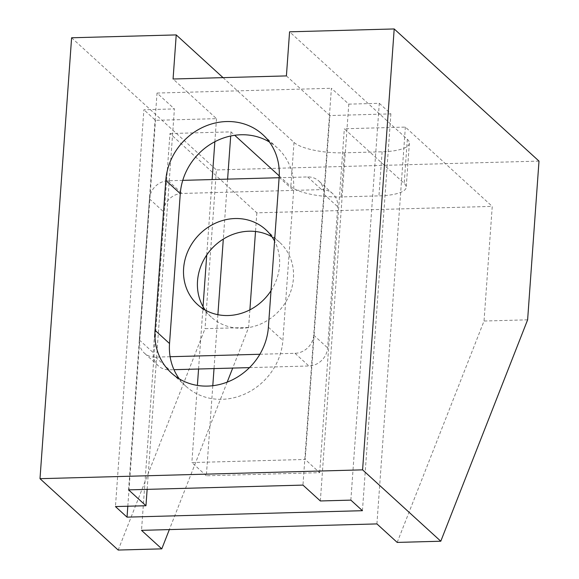 <?xml version="1.0" encoding="UTF-8"?>
<svg xmlns="http://www.w3.org/2000/svg" width="579" height="579" viewBox="0 0 579 579"><rect width="100%" height="100%" fill="white"/><g stroke="black" fill="none" stroke-linecap="round" stroke-linejoin="round"><path stroke-width="0.43" stroke-dasharray="2.9 2.17" d="M320.339 500.958L348.782 104.14L331.405 88.283L302.962 485.101M350.852 500.126L379.296 103.308L348.782 104.14M147.138 489.364L174.409 108.917L143.896 109.749L115.453 506.567M128.589 489.87L157.032 93.06L174.409 108.917M379.296 103.308L390.883 113.882L329.849 115.554L305.198 459.458L191.859 462.563L197.388 385.419M362.44 510.692L390.883 113.882M157.032 93.06L187.545 92.22L216.51 118.652L155.476 120.323L143.896 109.749M329.849 115.554L300.892 89.123L187.545 92.22L173.07 79.005M286.41 75.907L300.892 89.123L331.405 88.283M179.28 378.861A59.854 54.158 -47.6 0 0 185.852 386.2A59.854 54.158 -47.6 0 0 245.923 393.525A59.854 54.158 -47.6 0 0 282.878 340.438L293.625 190.527A59.854 54.158 -47.6 0 0 277.298 147.869A59.854 54.158 -47.6 0 0 269.394 141.993M212.797 385.708L206.341 475.779L319.68 472.674L305.198 459.458M206.341 475.779L191.859 462.563M198.561 369.011L203.034 306.646M206.732 255.013L212.146 179.555M214.852 141.725L216.51 118.652M127.814 506.227L155.476 120.323M249.889 309.837L248.623 327.468L232.7 368.078M227.185 382.126L169.343 529.59M248.623 327.468L205.031 328.662L118.196 550.05M397.194 542.414L484.03 321.027L492.244 206.392L256.844 212.833L169.958 133.539L141.515 530.357M527.621 319.832L484.03 321.027M169.958 133.539L230.992 131.867L234.734 135.291M279.223 175.893L290.846 186.496A39.908 11.167 -175.9 0 0 341.176 196.911L378.956 195.883A39.908 11.167 -175.9 0 0 406.205 187.278A39.908 11.167 -175.9 0 0 404.185 183.391L344.331 128.77L405.365 127.098L492.244 206.392M256.844 212.833L255.505 231.499M376.922 523.908L405.365 127.098M319.68 472.674L344.331 128.77M230.992 131.867L230.695 136M227.605 179.135L223.306 239.105M217.885 314.687L214.02 368.591M538.998 161.107L216.408 169.936L205.031 328.662M223.038 77.637L294.002 142.405A39.908 11.167 -175.9 0 0 344.331 152.827L382.118 151.792A39.908 11.167 -175.9 0 0 409.367 143.187A39.908 11.167 -175.9 0 0 407.341 139.3L289.572 31.816M71.608 37.78L216.408 169.936M249.491 367.622L308.911 365.993A18.419 16.668 -47.6 0 0 327.605 347.878L337.723 206.79A18.419 16.668 -47.6 0 0 332.701 193.661A18.419 16.668 -47.6 0 0 321.548 189.63L182.052 193.451A18.419 16.668 -47.6 0 0 163.35 211.559L153.24 352.654A18.419 16.668 -47.6 0 0 158.255 365.776A18.419 16.668 -47.6 0 0 169.408 369.807L173.975 369.684M259.862 354.268L295.008 353.306A18.419 16.668 -47.6 0 0 313.709 335.19L323.82 194.103A18.419 16.668 -47.6 0 0 318.797 180.974A18.419 16.668 -47.6 0 0 307.644 176.942L279.114 177.724M182.754 180.358L168.149 180.764A18.419 16.668 -47.6 0 0 149.447 198.872L139.336 339.967A18.419 16.668 -47.6 0 0 144.359 353.089A18.419 16.668 -47.6 0 0 155.505 357.127L170.117 356.722M271.015 290.701A50.648 45.828 -47.6 0 0 274.569 241.11M271.942 236.76A50.648 45.828 132.4 0 1 279.621 242.312A50.648 45.828 132.4 0 1 289.16 295.514A50.648 45.828 132.4 0 1 242 328.221A50.648 45.828 132.4 0 1 211.335 317.133A50.648 45.828 132.4 0 1 205.111 309.989M279.143 177.312L293.625 190.527M268.395 327.222L282.878 340.438M407.341 139.3L404.185 183.391M382.118 151.792L378.956 195.883M344.331 152.827L341.176 196.911M294.002 142.405L290.846 186.496M295.008 353.306L308.911 365.993M313.709 335.19L327.605 347.878M323.82 194.103L337.723 206.79M307.644 176.942L321.548 189.63M168.149 180.764L182.052 193.451M149.447 198.872L163.35 211.559M139.336 339.967L153.24 352.654M155.505 357.127L169.408 369.807M185.852 386.2L171.377 372.985M277.298 147.869L262.823 134.654M409.367 143.187L406.205 187.278M332.701 193.661L318.797 180.974M158.255 365.776L144.359 353.089M279.621 242.312L265.718 229.624M211.335 317.133L197.432 304.445"/><path stroke-width="0.87" d="M127.814 506.227L127.033 517.141L362.44 510.692L350.852 500.126L320.339 500.958L302.962 485.101L128.589 489.87L145.966 505.735L147.138 489.364M145.966 505.735L115.453 506.567L127.033 517.141M269.394 141.993A59.854 54.158 -47.6 0 0 212.471 143.042A59.854 54.158 -47.6 0 0 180.279 193.632L169.531 343.535A59.854 54.158 -47.6 0 0 179.28 378.861M197.388 385.419L198.561 369.011M203.034 306.646L206.732 255.013M212.146 179.555L214.852 141.725M155.056 330.32L165.797 180.416A59.854 54.158 132.4 0 1 202.751 127.329A59.854 54.158 132.4 0 1 262.823 134.654A59.854 54.158 132.4 0 1 279.143 177.312L268.395 327.222A59.854 54.158 132.4 0 1 231.441 380.309A59.854 54.158 132.4 0 1 171.377 372.985A59.854 54.158 132.4 0 1 155.056 330.32L169.531 343.535M173.07 79.005L176.226 34.914L71.608 37.78L40.002 478.688L362.592 469.851L394.198 28.95L289.572 31.816L286.41 75.907L173.07 79.005M232.7 368.078L227.185 382.126M169.343 529.59L161.787 548.856L118.196 550.05L40.002 478.688M394.198 28.95L538.998 161.107L527.621 319.832L440.785 541.22L397.194 542.414L376.922 523.908L141.515 530.357L161.787 548.856M234.734 135.291L279.223 175.893M255.505 231.499L249.889 309.837M230.695 136L227.605 179.135M223.306 239.105L217.885 314.687M214.02 368.591L212.797 385.708M176.226 34.914L223.038 77.637M440.785 541.22L362.592 469.851M279.114 177.724L182.754 180.358M173.975 369.684L249.491 367.622M170.117 356.722L259.862 354.268M274.569 241.11A50.648 45.828 -47.6 0 0 265.718 229.624A50.648 45.828 -47.6 0 0 197.728 236.138A50.648 45.828 -47.6 0 0 197.432 304.445A50.648 45.828 -47.6 0 0 228.104 315.533A50.648 45.828 -47.6 0 0 271.015 290.701M205.111 309.989A50.648 45.828 132.4 0 1 211.632 248.825A50.648 45.828 132.4 0 1 271.942 236.76M165.797 180.416L180.279 193.632"/></g></svg>

